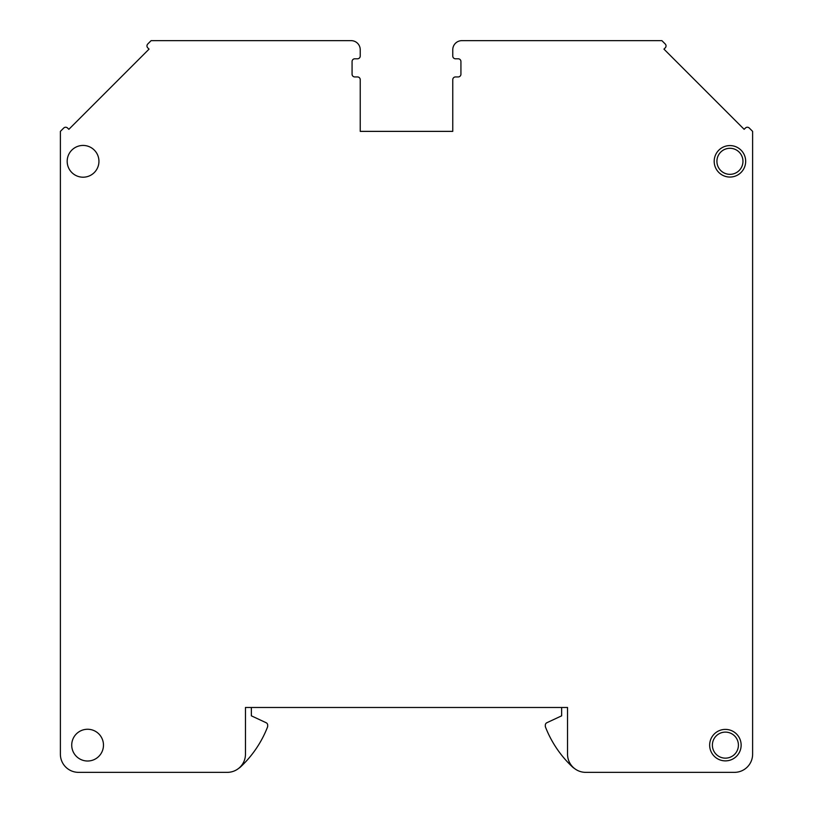 <?xml version="1.0" encoding="UTF-8"?>
<svg xmlns="http://www.w3.org/2000/svg" width="813" height="813" viewBox="0 0 813 813"><rect width="100%" height="100%" fill="white"/><g stroke="black" fill="none" stroke-linecap="round" stroke-linejoin="round"><path stroke-width="1.22" d="M227.315 772.35A18.14 18.14 0 0 0 245.465 754.21L245.465 707.483L567.535 707.483L567.535 754.21A18.14 18.14 0 0 0 585.685 772.35L734.474 772.35A18.14 18.14 0 0 0 752.614 754.21L752.614 131.371L749.271 128.037A2.724 2.724 0 0 0 745.43 128.037L744.139 129.318L663.947 49.126L665.237 47.845A2.724 2.724 0 0 0 665.237 43.993L661.894 40.65L461.845 40.65A9.075 9.075 0 0 0 452.77 49.725L452.77 56.077A2.724 2.724 0 0 0 455.493 58.79L458.217 58.79A2.724 2.724 0 0 1 460.93 61.514L460.93 74.217A2.724 2.724 0 0 1 458.217 76.94L455.493 76.94A2.724 2.724 0 0 0 452.77 79.664L452.77 131.371L360.23 131.371L360.23 79.664A2.724 2.724 0 0 0 357.507 76.94L354.783 76.94A2.724 2.724 0 0 1 352.07 74.217L352.07 61.514A2.724 2.724 0 0 1 354.783 58.79L357.507 58.79A2.724 2.724 0 0 0 360.23 56.077L360.23 49.725A9.075 9.075 0 0 0 351.155 40.65L151.106 40.65L147.763 43.993A2.724 2.724 0 0 0 147.763 47.845L149.053 49.126L68.861 129.318L67.57 128.037A2.724 2.724 0 0 0 63.729 128.037L60.386 131.371L60.386 754.21A18.14 18.14 0 0 0 78.526 772.35L227.315 772.35M98.942 161.32A15.874 15.874 0 0 1 75.121 175.069A15.874 15.874 0 0 1 75.121 147.57A15.874 15.874 0 0 1 98.942 161.32M103.475 745.135A15.874 15.874 0 0 1 79.664 758.885A15.874 15.874 0 0 1 79.664 731.385A15.874 15.874 0 0 1 103.475 745.135M574.252 768.295A7.256 7.256 0 0 1 572.769 767.228A108.871 108.871 0 0 1 545.493 727.076A2.724 2.724 0 0 1 545.31 726.09L545.31 725.186A2.724 2.724 0 0 1 546.885 722.716L561.641 715.836L561.641 707.483M238.748 768.295A7.256 7.256 0 0 0 240.231 767.228A108.871 108.871 0 0 0 267.507 727.076A2.724 2.724 0 0 0 267.69 726.09L267.69 725.186A2.724 2.724 0 0 0 266.115 722.716L251.359 715.836L251.359 707.483M741.141 745.135A15.742 15.742 0 0 0 725.399 729.393A15.742 15.742 0 0 0 709.658 745.135A15.742 15.742 0 0 0 725.399 760.877A15.742 15.742 0 0 0 741.141 745.135A15.742 15.742 0 0 0 725.399 729.393A15.742 15.742 0 0 0 709.658 745.135M745.673 161.32A15.742 15.742 0 0 0 729.932 145.578A15.742 15.742 0 0 0 714.19 161.32A15.742 15.742 0 0 0 729.932 177.051A15.742 15.742 0 0 0 745.673 161.32M738.417 745.135A13.018 13.018 0 0 0 725.399 732.117A13.018 13.018 0 0 0 712.381 745.135A13.018 13.018 0 0 0 725.399 758.153A13.018 13.018 0 0 0 738.417 745.135M742.96 161.32A13.018 13.018 0 0 0 729.932 148.291A13.018 13.018 0 0 0 716.914 161.32A13.018 13.018 0 0 0 729.932 174.338A13.018 13.018 0 0 0 742.96 161.32"/></g></svg>
